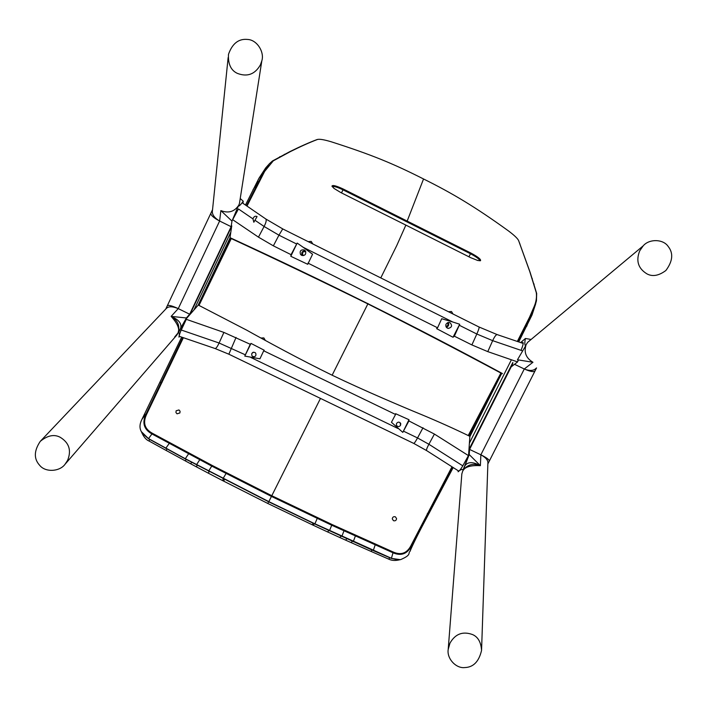 <?xml version="1.0" encoding="UTF-8"?>
<svg xmlns="http://www.w3.org/2000/svg" width="707" height="707" viewBox="0 0 707 707"><rect width="100%" height="100%" fill="white"/><g stroke="black" fill="none" stroke-linecap="round" stroke-linejoin="round"><path stroke-width="1.06" d="M165.738 309.083L167.197 305.998C167.886 304.664 171.58 305.539 178.261 308.614L171.138 316.374L186.383 317.982L171.138 316.374L186.383 317.982L178.014 332.944C180.188 326.033 177.899 320.51 171.138 316.374C177.598 323.567 179.896 329.091 178.014 332.944C180.188 326.033 177.899 320.51 171.138 316.374C181.204 320.704 183.502 326.227 178.014 332.944L186.383 317.982L189.679 314.226L189.688 314.836L189.679 314.226L178.261 308.614C172.269 306.211 168.239 306.211 166.18 308.614L40.281 441.345C47.493 435.441 54.112 434.071 60.13 437.235C69.136 442.706 71.628 450.421 67.589 460.381L65.009 464.313C59.777 471.613 45.434 472.7 39.636 465.277C33.715 458.781 33.936 450.81 40.281 441.345M186.383 317.982L178.447 332.449L174.682 336.974L178.447 332.449C179.366 332.599 179.534 334.164 178.942 337.124L179.56 336.399M178.447 332.449C179.366 332.599 179.534 334.164 178.942 337.124C179.534 334.164 179.366 332.599 178.447 332.449L176.794 335.091L65.009 464.313M167.188 305.998C167.886 304.664 171.58 305.539 178.261 308.614L189.679 314.226L231.145 226.691L231.967 221.097L238.498 205.596C234.247 211.8 228.379 213.47 220.867 210.606C228.379 213.461 234.247 211.791 238.498 205.596L231.967 221.097L220.867 210.606C228.379 213.461 234.247 211.791 238.498 205.596L238.4 206.179C239.364 206.064 240.972 204.411 243.252 201.221C240.972 204.411 239.364 206.064 238.4 206.179L239.452 203.448L261.829 60.82C264.621 52.265 257.109 39.76 247.494 39.442C238.639 38.558 232.303 43.525 228.476 54.368C227.99 64.09 230.95 70.426 237.366 73.378C247.282 77.169 254.962 74.341 260.397 64.885L261.829 60.82M239.726 201.672L239.452 203.43L239.726 201.672M178.261 308.614L219.621 221.017C213.116 217.562 210.253 214.848 211.022 212.869C210.253 214.848 213.116 217.562 219.621 221.017L231.145 226.691L231.861 225.993L189.856 314.65L231.861 225.984L231.145 226.691L219.621 221.017C214 217.676 211.632 214.018 212.507 210.05L228.149 57.541M193.912 310.02L230.827 232.135L193.912 310.02M229.996 237.967L198.084 305.265M185.888 319.175L223.907 332.414L250.251 344.291L251.02 343.416L244.781 356.098L245.356 354.826L219.099 343.01C217.217 347.022 215.812 348.843 214.893 348.471L179.49 336.373C178.889 336.532 179.286 334.818 180.683 331.238L185.888 319.175L198.269 305.044L246.681 330.142C264.427 340.085 300.722 359.881 332.67 375.47C363 390.034 402.38 406.764 421.708 414.682C438.623 421.726 454.672 428.946 469.872 436.334L468.547 455.67L462.502 466.337C460.213 470.075 458.825 471.578 458.348 470.844L426.728 450.659C426.091 450.315 426.807 448.176 428.884 444.261L434.416 434.071L468.547 455.67M468.423 455.608L462.502 466.337M180.683 331.238L186.286 319.37M251.02 343.416L264.188 350.212L263.711 350.796L395.549 414.47L395.62 413.701L408.991 419.719L408.911 420.93L434.416 434.071M244.781 356.098L259.946 358.794L263.711 350.796M408.991 419.719L402.804 432.375L408.911 420.93M402.804 432.375L391.439 422.282L395.549 414.47M396.521 423.564L396.353 425.022C397.546 426.984 398.925 427.116 400.507 425.411L400.763 423.617C399.455 421.717 398.068 421.646 396.609 423.396L396.521 423.564M250.251 344.291L245.356 354.826M255.006 356.452C252.567 357.07 251.489 356.125 251.78 353.606L252.717 352.466C255.209 351.971 256.243 352.961 255.828 355.427L255.36 356.16M251.86 353.456L253.504 352.183M400.065 422.592L400.569 425.26M511.161 366.906L517.559 361.931L518.372 360.031M291.063 254.67L297.161 243.067L290.798 256.288L291.063 254.67L273.37 245.842L258.462 237.145L232.674 219.683L238.453 208.972L252.956 218.878C253.901 216.475 255.271 215.706 257.065 216.554L253.84 222.237L252.956 218.878M517.559 361.931L518.249 360.004M265.576 218.825L242.748 203.165M367.852 303.895C321.915 281.236 275.96 259.248 229.969 237.959L231.534 227.389M290.798 256.288L307.731 264.303L312.574 254.228L303.206 247.3L452.772 322.003L441.707 318.724L437.571 327.801L307.978 263.11M437.571 327.801L436.608 328.631L453.019 337.257L454.354 336.178L459.276 325.247L476.818 334.013L471.887 344.928L454.354 336.178M517.436 361.869L487.786 351.626L471.887 344.928M502.182 373.738C458.348 350.239 413.613 326.979 367.985 303.966M452.772 322.003L459.709 324.257L459.276 325.247M297.161 243.067L303.206 247.3M459.709 324.257L453.019 337.257M450.059 322.763L448.98 322.445C445.419 323.479 444.862 325.361 447.319 328.092L448.318 328.402C451.941 327.429 452.515 325.547 450.059 322.763M304.249 249.942L305.433 250.958C306.334 254.334 305.07 255.793 301.633 255.36L300.519 254.423C299.503 251.02 300.749 249.527 304.249 249.942M302.41 255.607L302.189 255.333C301.138 252.496 302.163 250.976 305.291 250.773M303.577 255.581L302.826 254.944C302.075 252.461 303.02 251.365 305.654 251.665L305.804 251.745M445.878 326.413C447.964 325.945 448.494 324.707 447.469 322.71M446.241 327.147C448.618 326.422 449.272 324.867 448.211 322.48M229.996 237.693L230.014 237.667C323.161 280.449 413.966 325.741 502.43 373.552L502.43 373.552C413.966 325.741 323.161 280.449 229.996 237.693M242.916 203.28L243.252 201.221C240.972 204.411 239.364 206.064 238.4 206.179M220.867 210.606L231.967 221.097L220.867 210.606L219.621 221.017M238.498 205.596L231.967 221.097M405.862 225.1L470.588 257.631L477.791 260.512L480.504 260.733C481.175 259.416 477.959 256.844 470.862 253.026L343.372 189.087C336.258 185.773 332.449 184.792 331.945 186.153L334.04 188.442L340.854 192.587L405.862 225.1L396.821 245.417L380.781 277.913M517.33 341.454L529.525 317.24L534.227 306.387C536.153 301.774 536.852 297.205 536.304 292.707L529.773 271.576L518.584 240.513C517.551 238.374 514.051 235.078 508.094 230.641C475.219 206.921 452.489 193.32 423.546 178.977C392.509 163.299 371.564 154.709 331.309 141.807C324.407 139.739 319.847 138.943 317.637 139.42L317.47 139.473C309.825 142.363 300.837 146.384 290.515 151.528L273.273 160.843L264.674 171.368L246.99 206.073M468.228 435.547L500.865 373.075M183.378 337.699L146.87 413.772C142.575 422.441 144.422 428.955 152.429 433.311L212.162 465.427L271.842 495.74L332.016 524.506L393.225 552.026C401.39 555.631 407.515 553.086 411.589 544.39L451.985 466.779M448.468 311.734L451.49 311.504L453.046 314.023M393.463 520.688L392.279 518.885C392.562 517.038 393.596 516.357 395.39 516.835L396.574 518.593C396.309 520.458 395.275 521.156 393.463 520.688M479.797 260.786L479.797 260.786C479.576 259.283 476.491 256.95 470.526 253.778L342.992 189.821C337.053 187.019 333.492 185.994 332.299 186.745L332.299 186.745M231.26 238.595L199.003 305.406M308.208 241.644L311.177 241.387L312.839 243.959M260.936 338.026L263.852 337.911L265.399 340.491M177.042 413.825L175.937 412.517L176.14 410.785L178.977 409.945L180.073 411.244L179.896 412.941L177.042 413.825M146.87 413.772L146.252 413.586C141.807 422.592 143.742 429.388 152.032 433.992L211.791 466.125L271.497 496.455L331.707 525.23L392.933 552.75C401.461 556.436 407.842 553.775 412.084 544.752L452.498 467.106M411.589 544.39L412.084 544.752L410.016 551.363C412.535 545.044 418.562 532.945 428.106 515.076L453.187 467.548M468.768 435.804L501.404 373.349M517.922 341.649L530.038 317.611L534.651 306.971L536.445 300.89L536.675 293.44L530.1 272.266L518.779 241.016M518.584 240.513L518.823 241.114M317.47 139.473L316.833 139.641C309.162 142.531 300.13 146.543 289.755 151.678L272.442 160.993L269.243 163.883L263.932 171.359L246.443 205.702M230.676 238.303L198.428 305.124M182.768 337.495L146.252 413.586L142.036 419.18C139.579 423.891 139.341 428.035 141.329 431.623L148.382 438.517L185.199 458.666L268.863 501.643L313.431 523.127L391.431 558.3L393.225 552.026M142.62 433.638L148.435 438.72L185.199 458.878L268.74 501.829L314.818 524.011L373.252 550.594L391.192 558.344L400.445 559.688C412.022 554.783 407.692 553.245 410.016 551.363M469.51 436.157L485.373 405.791M483.429 406.428L484.268 407.904M497.587 379.35L498.161 379.571L497.701 381.312M518.726 341.923L532.018 314.995L535.712 303.745M268.474 164.758L265.664 167.948L258.93 178.27L245.47 205.039M228.158 245.002L227.61 244.666L226.019 246.345M214.795 272.708L213.594 272.54M181.681 337.124L142.036 419.18M152.429 433.311L148.435 438.72M391.192 558.344L397.9 559.82M512.867 363.513L469.563 449.422L480.875 454.795C487.132 457.959 489.889 460.151 489.164 461.379C489.889 460.151 487.132 457.959 480.875 454.795L480.371 465.666C473.027 462.979 467.265 464.579 463.085 470.473C467.265 464.579 473.027 462.979 480.371 465.666C470.676 460.451 464.914 462.051 463.085 470.473L469.218 454.566L480.371 465.666C471.003 465.179 465.241 466.779 463.085 470.473L469.218 454.566L469.563 449.422L468.953 449.723L469.563 449.422L480.875 454.795C485.868 457.57 488.201 460.354 487.892 463.138L481.582 649.742M469.218 454.566L463.138 469.793C462.069 468.997 460.398 469.651 458.118 471.781C460.398 469.651 462.069 468.997 463.138 469.793C462.069 468.997 460.398 469.651 458.118 471.781L458.207 470.756M463.138 469.793L461.839 473.902L448.203 649.415C446.656 658.641 456.156 668.734 464.861 667.558C473.372 667.284 478.939 661.575 481.555 650.422C481.016 642.159 477.994 636.866 472.479 634.541C462.749 631.033 455.237 633.905 449.961 643.158L448.203 649.415M527.669 342.329L529.676 340.659L527.669 342.329M520.626 342.568L525.434 338.485C524.612 342.356 524.621 344.786 525.46 345.767C524.621 344.786 524.612 342.356 525.434 338.485C524.612 342.356 524.621 344.786 525.46 345.767L527.652 342.347M525.928 345.378C523.834 352.554 526.176 358.184 532.954 362.267L517.453 359.792L525.928 345.378C523.825 352.563 526.158 358.193 532.954 362.267L517.453 359.792L532.954 362.267C526.176 358.184 523.834 352.554 525.928 345.378L525.46 345.767M512.831 362.47L468.971 449.475L512.84 362.461M501.643 373.473L469.855 436.626M469.404 443.13L511.4 359.783L469.404 443.13M536.551 367.923L535.226 370.539C534.351 372.333 530.701 371.811 524.285 368.983L514.51 364.299L524.285 368.983C529.711 371.148 533.661 370.892 536.136 368.232M522.066 342.78L522.994 342.471C523.534 343.275 522.871 345.9 520.997 350.345C522.871 345.9 523.534 343.275 522.994 342.471L522.066 342.78M535.234 370.539C534.351 372.333 530.701 371.811 524.285 368.983L532.954 362.267M643.193 245.85L639.747 250.782C635.717 260.803 638.147 268.519 647.046 273.927C652.579 276.87 658.862 275.73 665.888 270.489L665.888 270.489C672.781 261.192 673.55 253.194 668.203 246.487C663.29 238.948 649.176 238.657 643.193 245.85L527.661 342.338M462.732 465.798L428.884 444.261L417.537 437.942L423.016 427.744M223.907 332.414L219.099 343.01L181.558 330.116M236.058 337.433L228.856 354.198L413.648 443.369C414.108 443.651 415.407 441.84 417.537 437.942L403.476 431.155M397.935 428.477L250.941 357.521M497.383 334.676L497.171 334.597C496.014 334.65 494.511 336.673 492.673 340.659L522.27 350.778M254.927 220.222L264.1 226.479L258.462 237.145M282.782 228.935L265.805 218.984C266.663 220.071 266.097 222.572 264.1 226.479L278.947 235.175L273.37 245.842M478.957 326.97L282.729 228.918L278.947 235.175L296.657 244.021M523.198 343.443L497.171 334.597L479.054 327.014C479.355 327.633 478.612 329.957 476.818 334.013L492.673 340.659L487.786 351.626M423.546 178.977L406.914 221.733M368.029 303.559L332.14 375.214M320.474 398.412L268.74 501.829M341.49 192.905L343.372 189.087M470.862 253.026L468.935 256.8M226.461 472.842L222.944 478.736M317.523 517.727L314.818 524.011M332.016 524.506L329.444 530.807M344.256 530.144L341.79 536.48M355.63 535.305L353.261 541.695M375.444 544.16L373.252 550.594M427.32 513.618L428.106 515.076M529.525 317.24L530.038 317.611L526.6 326.466M534.227 306.387L534.651 306.971L532.018 314.995M536.304 292.707L536.675 293.44M533.758 283.613L534.112 284.338M531.947 278.037L532.291 278.752M529.773 271.576L530.1 272.266M290.515 151.528L289.755 151.678M285.107 154.223L284.32 154.365M280.52 156.618L279.707 156.76M273.273 160.843L272.442 160.993M264.674 171.368L263.932 171.359L258.93 178.27M258.992 181.814L258.355 181.611L253.053 189.609M162.027 382.46L160.047 382.567M169.715 442.741L165.738 448.335M189.016 453.178L185.199 458.878M200.152 459.108L196.431 464.853M212.162 465.427L208.547 471.242M346.934 538.61L345.608 540.13L339.934 537.576M311.177 241.387L311.601 241.927M197.147 465.233L196.493 466.903L208.424 473.222M209.131 471.542L208.45 473.239L222.608 480.601M223.385 478.966L222.625 480.61L267.767 503.446L268.687 501.802M224.446 479.523L223.686 481.158M313.192 523.251L312.176 524.753L267.776 503.455M314.27 523.754L313.254 525.266L312.22 524.78M328.746 530.489L327.65 531.964L313.298 525.283M340.96 536.1L339.864 537.541L327.712 531.991M352.307 541.262L351.149 542.614L345.679 540.166M372.068 550.081L370.954 551.372L351.238 542.658M389.875 557.788L388.664 559.104L371.042 551.407M191.5 462.228L190.89 463.898L196.458 466.885M186.047 459.329L185.49 460.991L190.846 463.88M149.619 439.374L149.133 441.071L166.216 450.492M166.79 448.918L166.269 450.518L185.437 460.964M480.875 454.795L524.285 368.983M240.221 198.517L243.252 201.221M167.276 305.822L210.916 213.116M426.56 450.562L413.781 443.43M228.785 354.172L215.149 348.56M300.519 254.423L302.189 255.333M446.638 327.606L448.318 328.402M211.031 212.869L212.551 209.634M519.424 242.695L519.999 244.18M518.805 241.078L518.629 240.636M317.637 139.42L317.054 139.571M388.77 559.149C391.696 560.624 395.346 560.837 399.72 559.776M141.48 431.906C143.574 436.829 146.102 439.878 149.062 441.035M489.156 461.371L487.865 463.916M531.098 339.466L525.434 338.485M535.066 370.857L489.271 461.15"/></g></svg>
